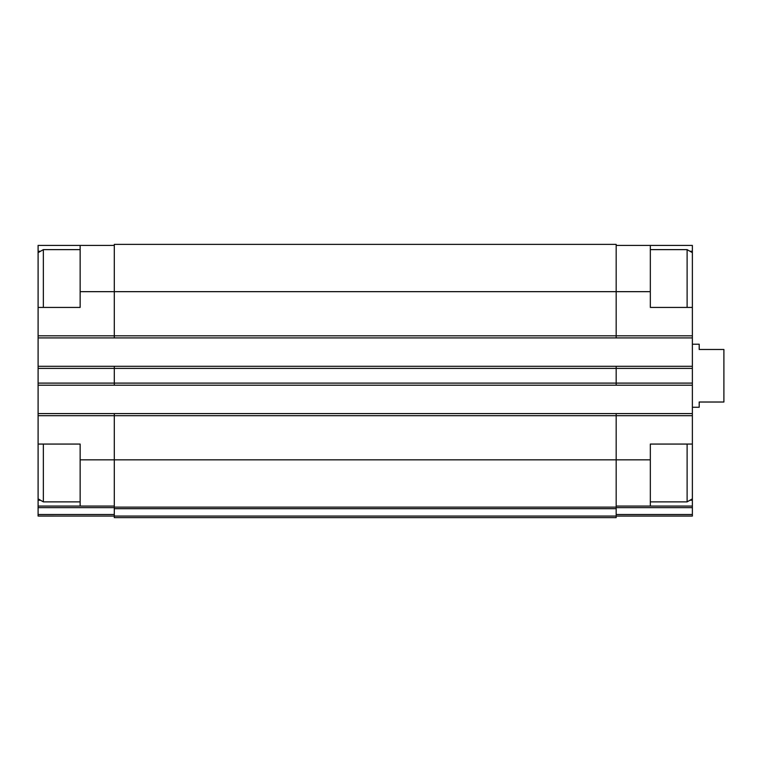 <?xml version="1.0" encoding="UTF-8"?>
<svg xmlns="http://www.w3.org/2000/svg" width="762" height="762" viewBox="0 0 762 762"><rect width="100%" height="100%" fill="white"/><g stroke="black" fill="none" stroke-linecap="round" stroke-linejoin="round"><path stroke-width="1.14" d="M40.491 251.279L38.1 251.279L38.1 245.421L80.143 245.421L80.143 307.429L38.1 307.429L38.1 413.585L616.172 413.585L616.172 459.829L650.329 459.829L650.329 444.065L692.372 444.065L692.372 307.429L650.329 307.429L650.329 245.421L692.372 245.421L692.372 251.279L689.981 251.279M650.329 459.829L650.329 506.073L692.372 506.073L692.372 500.215L689.981 500.215M80.143 444.065L38.1 444.065L38.1 415.681L114.3 415.681L114.3 507.121L616.172 507.121L616.172 459.829L80.143 459.829L80.143 444.065M40.491 500.215L38.1 500.215L38.1 506.073L114.3 506.073M616.172 506.073L650.329 506.073M616.172 245.421L650.329 245.421M692.372 251.279L692.372 252.651L687.114 249.622L650.329 249.622M692.372 444.065L692.372 500.215M616.172 507.635L692.372 507.635L692.372 506.073M692.372 507.635L692.372 516.055L616.172 516.055L616.172 517.636L114.3 517.636L114.3 516.074L616.172 516.074L616.172 507.121M114.3 507.121L114.3 516.074L38.1 516.055L38.1 514.502L114.3 514.502M114.3 413.585L114.3 415.681L692.372 415.681M80.143 291.665L616.172 291.665L616.172 244.364L114.3 244.364L114.3 337.909L692.372 337.909M38.1 366.284L114.3 366.284L114.3 385.201L692.372 385.201M616.172 413.585L692.372 413.585M38.1 337.909L114.3 337.909M114.3 366.284L692.372 366.284M38.1 385.201L114.3 385.201M650.329 291.665L616.172 291.665L616.172 337.909M616.172 366.284L616.172 385.201M38.1 413.585L38.1 415.681M80.143 459.829L80.143 506.073M38.1 514.502L38.1 506.073M80.143 245.421L114.3 245.421M38.1 444.065L38.1 500.215M38.1 251.279L38.1 252.651L43.358 249.622L43.358 307.429M692.372 307.429L692.372 252.651M687.114 307.429L687.114 249.622M692.372 498.834L687.114 501.872L687.114 444.065M38.1 307.429L38.1 252.651M80.143 501.872L43.358 501.872L43.358 444.065M692.372 407.279L699.202 407.279L699.202 402.022L723.9 402.022L723.9 349.472L699.202 349.472L699.202 344.214L692.372 344.214M38.1 335.804L692.372 335.804M616.172 514.502L692.372 514.502M38.1 368.389L692.372 368.389M38.1 383.105L692.372 383.105M114.3 508.683L616.172 508.683M38.1 507.635L114.3 507.635M687.114 501.872L650.329 501.872M80.143 249.622L43.358 249.622M38.1 498.834L43.358 501.872"/></g></svg>
